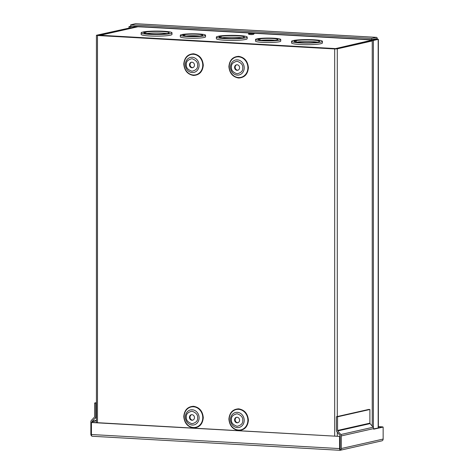 <?xml version="1.0" encoding="UTF-8"?>
<svg xmlns="http://www.w3.org/2000/svg" width="474" height="474" viewBox="0 0 474 474"><rect width="100%" height="100%" fill="white"/><g stroke="black" fill="none" stroke-linecap="round" stroke-linejoin="round"><path stroke-width="0.71" d="M372.955 40.237A1.932 1.712 -102.7 0 0 372.297 40.053L363.825 39.49A1.932 0.859 -86.8 0 1 363.931 39.478A1.932 0.859 -86.8 0 1 364.198 39.597M147.189 27.208A1.932 0.859 93.2 0 0 147.082 27.184A1.932 0.859 93.2 0 0 146.976 27.196L137.898 26.769A1.932 1.712 -102.7 0 0 137.472 26.805L99.907 35.295A1.932 1.712 77.3 0 1 100.328 35.26A1.932 0.859 93.2 0 0 99.996 35.485M224.439 31.586L251.534 33.121M252.986 33.204L266.738 33.986M218.532 36.468L218.532 36.184A15.417 1.748 180 0 1 235.874 35.396A15.417 1.748 180 0 1 247.203 37.079L247.203 38.678A15.417 1.748 180 0 1 231.78 40.426A15.417 1.748 180 0 1 216.363 38.678L216.363 37.079A15.417 1.748 180 0 1 217.53 36.409L220.043 36.551L220.043 37.6M242.22 37.879A12.614 1.428 0 0 0 221.346 37.879M182.194 34.762L182.194 34.478A12.614 1.428 180 0 1 196.372 33.855A12.614 1.428 180 0 1 205.544 35.23L205.544 36.836A12.614 1.428 180 0 1 192.924 38.264A12.614 1.428 180 0 1 180.31 36.836L180.31 35.23A12.614 1.428 180 0 1 181.187 34.703L183.705 34.851L183.705 35.609M199.714 36.03A9.812 1.108 0 0 0 186.14 36.03M257.394 39.028L257.394 38.744A12.614 1.428 180 0 1 271.572 38.116A12.614 1.428 180 0 1 280.744 39.49L280.744 41.096A12.614 1.428 180 0 1 268.13 42.524A12.614 1.428 180 0 1 255.516 41.096L255.516 39.49A12.614 1.428 180 0 1 256.393 38.969L258.911 39.111L258.911 39.875M274.914 40.296A9.812 1.108 0 0 0 261.34 40.296M293.738 40.728L293.738 40.444A15.417 1.748 180 0 1 311.08 39.656A15.417 1.748 180 0 1 322.409 41.339L322.409 42.944A15.417 1.748 180 0 1 306.986 44.692A15.417 1.748 180 0 1 291.569 42.944L291.569 41.339A15.417 1.748 180 0 1 292.736 40.675L295.249 40.817L295.249 41.86M317.426 42.145A12.614 1.428 0 0 0 296.552 42.145M143.332 32.202L143.332 31.918A15.417 1.748 180 0 1 160.668 31.13A15.417 1.748 180 0 1 171.997 32.813L171.997 34.418A15.417 1.748 180 0 1 156.58 36.16A15.417 1.748 180 0 1 141.157 34.418L141.157 32.813A15.417 1.748 180 0 1 142.324 32.149L144.843 32.291L144.843 33.334M167.014 33.613A12.614 1.428 0 0 0 146.14 33.613M334.389 48.775A1.932 0.859 -86.8 0 1 334.727 48.549A1.932 1.712 77.3 0 1 335.556 48.828M99.487 35.455A1.932 1.712 77.3 0 1 99.907 35.295M247.203 37.079A15.417 1.748 180 0 1 231.78 38.821A15.417 1.748 180 0 1 216.363 37.079M221.05 37.825L221.05 36.326L218.532 36.184M221.05 36.326A12.614 1.428 180 0 1 235.228 35.704A12.614 1.428 180 0 1 244.4 37.079A12.614 1.428 180 0 1 231.78 38.507A12.614 1.428 180 0 1 219.166 37.079A12.614 1.428 180 0 1 220.043 36.551M205.544 35.23A12.614 1.428 180 0 1 192.924 36.658A12.614 1.428 180 0 1 180.31 35.23M184.712 35.834L184.712 34.62L182.194 34.478M184.712 34.62A9.812 1.108 180 0 1 195.726 34.164A9.812 1.108 180 0 1 202.736 35.23A9.812 1.108 180 0 1 192.924 36.338A9.812 1.108 180 0 1 183.112 35.23A9.812 1.108 180 0 1 183.705 34.851M280.744 39.49A12.614 1.428 180 0 1 268.13 40.918A12.614 1.428 180 0 1 255.516 39.49M259.918 40.1L259.918 38.886L257.394 38.744M259.918 38.886A9.812 1.108 180 0 1 270.932 38.43A9.812 1.108 180 0 1 277.942 39.49A9.812 1.108 180 0 1 268.13 40.604A9.812 1.108 180 0 1 258.318 39.49A9.812 1.108 180 0 1 258.911 39.111M322.409 41.339A15.417 1.748 180 0 1 306.986 43.087A15.417 1.748 180 0 1 291.569 41.339M296.256 42.091L296.256 40.586L293.738 40.444M296.256 40.586A12.614 1.428 180 0 1 310.434 39.964A12.614 1.428 180 0 1 319.6 41.339A12.614 1.428 180 0 1 306.986 42.767A12.614 1.428 180 0 1 294.372 41.339A12.614 1.428 180 0 1 295.249 40.817M171.997 32.813A15.417 1.748 180 0 1 156.58 34.561A15.417 1.748 180 0 1 141.157 32.813M145.844 33.565L145.844 32.06L143.332 31.918M145.844 32.06A12.614 1.428 180 0 1 160.022 31.438A12.614 1.428 180 0 1 169.194 32.813A12.614 1.428 180 0 1 156.58 34.241A12.614 1.428 180 0 1 143.966 32.813A12.614 1.428 180 0 1 144.843 32.291M334.727 48.792L372.297 40.053M96.423 420.782L92.003 421.783L92.003 422.381L340.178 436.447L340.178 450.264A1.932 1.712 -102.7 0 0 341.321 448.523L341.321 435.914A1.932 1.712 -102.7 0 0 340.818 434.534L337.731 430.931A0.652 0.581 77.3 0 1 337.559 430.463L337.559 416.8L336.421 416.735L336.421 430.398A1.932 1.712 -102.7 0 0 336.925 431.778L340.006 435.387A0.652 0.581 77.3 0 1 340.178 435.849L339.888 449.008M373.66 428.881L383.14 427.062L373.66 429.207L373.66 428.603A1.932 1.712 -102.7 0 0 373.156 427.222L340.818 434.534M378.376 426.79L382.565 427.027M340.101 450.294L381.997 440.814A1.932 1.712 -102.7 0 0 383.14 439.072L383.14 427.062M378.376 426.63L382.565 426.867M92.003 421.783A0.652 0.581 77.3 0 1 92.175 421.333L96.423 420.373M96.423 402.947L95.766 403.096L95.766 416.753A1.932 1.712 77.3 0 1 95.262 418.08L92.175 421.333M95.766 403.096L94.622 403.03L94.622 416.693A0.652 0.581 77.3 0 1 94.45 417.138L91.369 420.391A1.932 1.712 77.3 0 0 90.86 421.718L90.86 434.326A1.932 1.712 77.3 0 0 92.003 436.199L92.003 436.199A1.932 0.859 -86.8 0 1 91.435 434.522L91.435 422.512L92.009 422.381M340.178 436.447L91.435 422.512M340.178 448.463L340.178 450.264A1.932 0.859 -86.8 0 1 339.603 448.588L339.603 436.578M336.421 416.735L368.754 409.429L369.898 409.495L369.898 423.152L337.559 430.463M337.559 416.8L369.898 409.495M337.731 430.931L370.07 423.62L373.156 427.222M96.423 402.622L94.622 403.03M92.88 436.276L92.009 436.199L92.88 436.276M370.07 423.62A0.652 0.581 77.3 0 1 369.898 423.152M266.649 33.767A3.502 0.397 180 0 1 264.812 33.725L256.037 33.227A3.502 0.397 180 0 1 254.651 33.085M250.622 32.86L249.863 33.026M203.281 65.181C202.665 71.681 199.412 75.105 193.528 75.461C187.651 74.442 184.398 70.644 183.782 64.073C184.398 57.573 187.645 54.143 193.528 53.793C199.412 54.812 202.665 58.604 203.281 65.181M203.281 417.671C202.665 424.171 199.412 427.601 193.528 427.951C187.651 426.932 184.398 423.134 183.782 416.563C184.398 410.063 187.645 406.633 193.528 406.283C199.412 407.302 202.665 411.1 203.281 417.671M248.406 67.735C247.784 74.24 244.537 77.665 238.653 78.02C232.77 77.001 229.523 73.203 228.901 66.633C229.517 60.127 232.77 56.702 238.653 56.347C244.537 57.366 247.784 61.164 248.406 67.735M248.406 420.225C247.784 426.73 244.537 430.155 238.653 430.511C232.77 429.491 229.523 425.693 228.901 419.123C229.517 412.623 232.77 409.192 238.653 408.843C244.537 409.862 247.784 413.654 248.406 420.225M191.632 62.201A2.803 2.489 -102.7 0 0 190.027 64.707A2.803 2.489 -102.7 0 0 192.859 67.634M189.452 64.837A2.803 2.489 77.3 0 1 191.342 62.248A2.803 2.489 77.3 0 1 194.47 65.122A2.803 2.489 77.3 0 1 192.58 67.717A2.803 2.489 77.3 0 1 189.452 64.837M191.632 414.691A2.803 2.489 -102.7 0 0 190.027 417.203A2.803 2.489 -102.7 0 0 192.859 420.124M189.452 417.327A2.803 2.489 77.3 0 1 191.342 414.738A2.803 2.489 77.3 0 1 194.47 417.612A2.803 2.489 77.3 0 1 192.58 420.207A2.803 2.489 77.3 0 1 189.452 417.327M236.757 64.76A2.803 2.489 -102.7 0 0 235.151 67.267A2.803 2.489 -102.7 0 0 237.984 70.188M234.577 67.397A2.803 2.489 77.3 0 1 236.467 64.802A2.803 2.489 77.3 0 1 239.589 67.681A2.803 2.489 77.3 0 1 237.699 70.27A2.803 2.489 77.3 0 1 234.577 67.397M236.757 417.25A2.803 2.489 -102.7 0 0 235.151 419.757A2.803 2.489 -102.7 0 0 237.984 422.678M234.577 419.887A2.803 2.489 77.3 0 1 236.467 417.298A2.803 2.489 77.3 0 1 239.589 420.171A2.803 2.489 77.3 0 1 237.699 422.767A2.803 2.489 77.3 0 1 234.577 419.887M372.25 40.948L337.281 48.852L334.691 48.952L97.49 35.503L96.631 35.212L136.725 26.402M136.216 27.089L136.216 26.585L137.087 26.556L145.856 26.917M371.776 39.698L374.638 39.857M366.455 39.425L374.069 39.988M136.216 26.585L98.065 35.378L335.266 48.822L372.25 40.628M145.962 26.923L145.962 27.225M135.712 23.724A1.932 0.859 93.2 0 0 135.605 23.7A1.932 0.859 93.2 0 0 135.493 23.712L130.711 24.79L130.711 26.058L371.669 39.721L371.669 38.447L376.445 37.369A1.932 0.859 -86.8 0 1 376.557 37.357A1.932 0.859 -86.8 0 1 377.31 39.087L372.25 40.397L372.25 426.162M374.454 39.087L376.741 39.218L376.445 38.637L371.669 39.721M377.31 39.087L378.169 39.383L373.394 40.462L373.394 427.566M130.131 27.64L130.131 26.674L132.418 26.159M128.987 27.895L128.987 26.609L131.274 26.094M372.25 40.397L373.394 40.462M130.711 24.79L371.669 38.447M128.987 26.609L130.131 26.674M363.825 39.49L265.422 33.909M225.316 31.64L146.976 27.196M137.898 26.769L100.328 35.26L334.727 48.549M341.321 435.914L373.66 428.603M383.14 439.072L341.321 448.523M96.423 417.819L95.262 418.08M96.423 416.605L95.766 416.753M91.435 434.522L339.603 448.588M253.347 33.512C252.843 33.838 247.132 33.512 249.134 33.269C249.638 32.949 255.344 33.269 253.347 33.512M249.134 34.164C247.132 34.401 252.843 34.726 253.347 34.401M184.119 64.114A10.428 9.267 -102.7 0 0 193.439 75.01A10.428 9.267 -102.7 0 0 202.765 65.175A10.428 9.267 -102.7 0 0 193.439 54.285A10.428 9.267 -102.7 0 0 184.119 64.114M184.119 416.61A10.428 9.267 -102.7 0 0 193.439 427.501A10.428 9.267 -102.7 0 0 202.765 417.665A10.428 9.267 -102.7 0 0 193.439 406.775A10.428 9.267 -102.7 0 0 184.119 416.61M229.238 66.674A10.428 9.267 -102.7 0 0 238.564 77.564A10.428 9.267 -102.7 0 0 247.89 67.735A10.428 9.267 -102.7 0 0 238.564 56.844A10.428 9.267 -102.7 0 0 229.238 66.674M229.238 419.164A10.428 9.267 -102.7 0 0 238.564 430.054A10.428 9.267 -102.7 0 0 247.89 420.225A10.428 9.267 -102.7 0 0 238.564 409.335A10.428 9.267 -102.7 0 0 229.238 419.164M186.318 64.66C185.998 61.679 187.876 59.694 191.964 58.705C196.046 60.157 197.925 62.355 197.605 65.299C197.925 68.286 196.046 70.27 191.964 71.254C187.876 69.808 185.998 67.61 186.318 64.66M192.219 57.277A7.691 6.837 77.3 0 1 199.098 65.311A7.691 6.837 77.3 0 1 192.219 72.569A7.691 6.837 77.3 0 1 185.34 64.535A7.691 6.837 77.3 0 1 192.219 57.277M186.318 417.15C185.998 414.169 187.876 412.184 191.964 411.201C196.046 412.647 197.925 414.845 197.605 417.79C197.925 420.776 196.046 422.761 191.964 423.744C187.876 422.298 185.998 420.1 186.318 417.15M192.219 409.767A7.691 6.837 77.3 0 1 199.098 417.801A7.691 6.837 77.3 0 1 192.219 425.06A7.691 6.837 77.3 0 1 185.34 417.025A7.691 6.837 77.3 0 1 192.219 409.767M231.436 67.219C231.116 64.233 233.001 62.248 237.083 61.265C241.165 62.716 243.049 64.908 242.729 67.859C243.049 70.845 241.165 72.824 237.083 73.814C233.001 72.362 231.116 70.164 231.436 67.219M230.459 67.089A7.691 6.837 77.3 0 1 237.338 59.837A7.691 6.837 77.3 0 1 244.217 67.871A7.691 6.837 77.3 0 1 237.338 75.123A7.691 6.837 77.3 0 1 230.459 67.089M231.436 419.709C231.116 416.723 233.001 414.744 237.083 413.755C241.165 415.206 243.049 417.404 242.729 420.349C243.049 423.335 241.165 425.32 237.083 426.304C233.001 424.852 231.116 422.66 231.436 419.709M230.459 419.579A7.691 6.837 77.3 0 1 237.338 412.327A7.691 6.837 77.3 0 1 244.217 420.361A7.691 6.837 77.3 0 1 237.338 427.613A7.691 6.837 77.3 0 1 230.459 419.579M334.691 436.139L334.691 48.952M97.49 35.503L97.49 422.69M337.281 436.287L337.281 432.199M337.281 416.545L337.281 48.852M137.087 26.888L137.087 26.556M378.169 39.383L378.169 427.862M135.493 23.712L376.445 37.369M363.931 39.478L266.317 33.944M224.64 31.586L147.082 27.184M92.549 436.276L339.994 450.3M248.435 33.838L249.034 33.281C251.54 32.949 254.941 33.21 254.046 33.838L253.448 34.395C251.084 34.78 249.413 34.596 248.435 33.838M96.423 35.307L96.423 422.63M378.376 427.815L378.376 39.283M135.605 23.7L376.557 37.357"/></g></svg>
